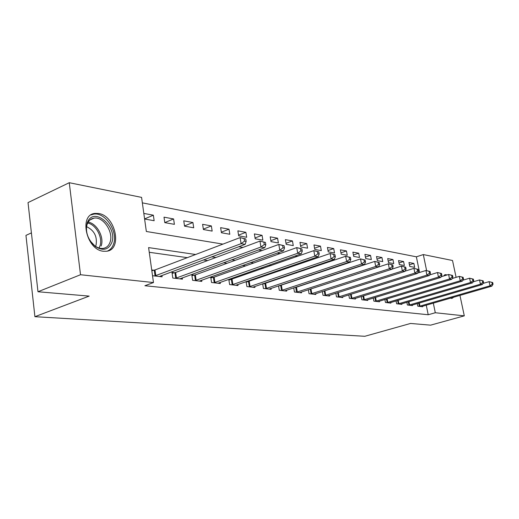 <?xml version="1.0" encoding="UTF-8"?>
<svg xmlns="http://www.w3.org/2000/svg" width="519" height="519" viewBox="0 0 519 519"><rect width="100%" height="100%" fill="white"/><g stroke="black" fill="none" stroke-linecap="round" stroke-linejoin="round"><path stroke-width="0.78" d="M453.788 297.166L451.939 298.393L450.401 298.153M443.473 276.05L445.445 274.635L447.125 274.934M103.43 251.248C86.284 249.97 78.525 214.503 95.035 213.406L98.571 213.491C115.542 215.586 122.815 249.892 106.447 251.254L103.43 251.248M31.406 232.901L25.95 235.379L34.909 316.687L364.812 336.293L410.542 323.454L430.582 325.16L464.297 315.85L435.298 312.743L433.313 303.102M34.909 316.687L89.177 296.109L37.978 291.749L28.026 202.592L69.261 182.707L141.583 197.389L146.345 231.487L222.943 244.118M419.573 272.469L416.374 256.814L142.342 202.858M416.374 256.814L423.309 254.57L452.516 260.499L456.104 277.341M144.6 219.012L154.143 220.718L153.358 215.19L143.821 213.426M164.789 222.625L174.39 224.344L173.599 218.94L164.004 217.163L164.789 222.625M184.55 226.161L193.71 227.796L192.912 222.515L183.752 220.822L184.55 226.161M203.409 229.534L212.161 231.098L211.356 225.934L202.605 224.312L203.409 229.534M221.431 232.759L229.807 234.257L228.996 229.197L220.627 227.646L221.431 232.759M238.675 235.84L246.694 237.274L245.883 232.324L237.871 230.838L238.675 235.84M255.192 238.798L262.867 240.167L262.056 235.315L254.375 233.894L255.192 238.798M271.015 241.627L278.379 242.944L277.568 238.189L270.204 236.826L271.015 241.627M286.196 244.345L293.267 245.61L292.45 240.946L285.379 239.635L286.196 244.345M300.773 246.953L307.566 248.166L306.748 243.593L299.956 242.334L300.773 246.953M314.78 249.457L321.306 250.625L320.495 246.136L313.963 244.929L314.78 249.457M328.248 251.864L334.528 252.987L333.717 248.582L327.431 247.42L328.248 251.864M341.21 254.187L347.256 255.264L346.445 250.937L340.393 249.821L341.21 254.187M353.692 256.418L359.518 257.456L358.707 253.207L352.881 252.13L353.692 256.418M365.72 258.566L371.338 259.571L370.534 255.4L364.909 254.355L365.72 258.566M377.319 260.642L382.743 261.615L381.939 257.508L376.515 256.509L377.319 260.642M388.517 262.646L393.752 263.581L392.948 259.545L387.712 258.579L388.517 262.646M399.325 264.58L404.379 265.488L403.581 261.518L398.527 260.583L399.325 264.58M409.77 266.448L414.655 267.324L413.864 263.418L408.972 262.517L409.77 266.448M195.631 254.498L148.596 247.595L153.475 282.55L144.898 285.729L428.214 314.748L426.255 305.153M326.399 277.347L325.815 277.263M311.614 275.252L310.634 275.115M296.187 273.072L294.773 272.871M280.072 270.788L278.178 270.522M263.217 268.407L260.81 268.064M245.578 265.91L242.6 265.488M227.088 263.289L223.494 262.783M207.691 260.544L203.416 259.941M187.314 257.664L149.245 252.279M152.521 275.712L162.103 276.815L161.909 275.459M153.955 270.243L151.717 269.971M174.624 272.754L171.99 272.436L172.801 278.041L182.435 279.151L182.247 277.879M194.32 275.148L191.809 274.843L192.627 280.325L201.82 281.382L201.638 280.182M213.121 277.431L210.727 277.14L211.551 282.498L220.322 283.504L220.147 282.381M228.795 279.339L229.619 284.574L238.007 285.541L237.838 284.477M231.085 279.611L228.801 279.332M246.097 281.622L246.895 286.559L254.926 287.481L254.758 286.482M248.257 281.7L246.493 281.486M262.659 283.796L263.431 288.46L271.119 289.343L270.963 288.395M264.696 283.692L263.405 283.536M278.521 285.865L279.274 290.283L286.644 291.127L286.488 290.231M280.448 285.606L279.598 285.502M296.388 292.249L295.817 287.383L293.735 287.85L294.461 292.028L301.533 292.839L301.383 291.983M295.558 287.442L295.103 287.39M308.331 289.725L309.032 293.702L315.824 294.481L315.682 293.67M322.351 291.529L323.032 295.311L329.559 296.057L329.416 295.292M335.832 293.261L336.487 296.855L342.761 297.575L342.624 296.842M348.794 294.915L349.43 298.341L355.47 299.035L355.34 298.334M361.269 296.505L361.892 299.774L367.705 300.443L367.582 299.774M373.297 298.029L373.894 301.156L379.499 301.798L379.376 301.156M384.884 299.495L385.468 302.486L390.872 303.109L390.755 302.493M396.062 300.91L396.626 303.764L401.849 304.368L401.732 303.777M406.851 302.266L407.402 305.003L412.443 305.587L412.326 305.023M417.276 303.576L417.808 306.204L422.674 306.761L422.57 306.223M37.978 291.749L80.516 274.733L69.261 182.707M459.944 295.382L464.297 315.85M428.214 314.748L435.298 312.743M153.475 282.55L80.516 274.733M334.054 274.823L333.477 274.733M319.36 272.663L318.381 272.52M304.017 270.412L302.603 270.204M287.987 268.057L286.099 267.778M271.216 265.598L268.816 265.241M253.655 263.016L250.69 262.582M235.25 260.317L231.669 259.792M215.93 257.482L211.674 256.853M426.612 270.594L423.309 254.57M238.766 246.726L242.963 247.42M258.475 249.976L262.004 250.56M277.211 253.071L280.124 253.551M295.039 256.01L297.4 256.399M312.029 258.812L313.878 259.117M328.235 261.485L329.623 261.712M343.721 264.035L344.681 264.197M358.519 266.481L359.09 266.571M144.587 218.914L153.358 215.19M409.439 264.833L413.864 263.418M399.007 262.997L403.581 261.518M388.206 261.096L392.948 259.545M377.028 259.137L381.939 257.508M365.441 257.106L370.534 255.4M353.42 255.004L358.707 253.207M340.957 252.824L346.445 250.937M328.008 250.567L333.717 248.582M314.559 248.231L320.495 246.136M300.572 245.805L306.748 243.593M286.014 243.281L292.45 240.946M270.853 240.667L277.568 238.189M255.05 237.949L262.056 235.315M238.558 235.12L245.883 232.324M221.341 232.181L228.996 229.197M203.344 229.113L211.356 225.934M184.511 225.921L192.912 222.515M164.789 222.593L173.599 218.94M154.753 275.972L241.101 243.658L245.156 244.339L159.385 276.504M151.827 270.743L155.006 269.951L240.115 237.585L245.759 238.954L244.138 238.669L244.54 241.095L246.155 241.38L245.759 238.954M244.54 241.095L241.101 243.658L240.115 237.585L244.138 238.669M245.156 244.339L246.155 241.38M175.435 278.346L260.94 247.018L264.787 247.667L179.846 278.852M172.12 273.338L175.656 272.469L259.954 241.095L265.423 242.425L263.886 242.159L264.288 244.52L265.819 244.793L265.423 242.425M264.288 244.52L260.94 247.018L259.954 241.095L263.886 242.159M264.787 247.667L265.819 244.793M195.144 280.61L279.793 250.21L283.452 250.826L199.348 281.097M191.939 275.699L195.345 274.869L278.8 244.436L284.114 245.727L282.654 245.468L283.05 247.777L284.509 248.03L284.114 245.727M283.05 247.777L279.793 250.21L278.8 244.436L282.654 245.468M283.452 250.826L284.509 248.03M213.945 282.771L297.724 253.246L301.208 253.836L217.967 283.238M210.85 277.957L214.126 277.159L296.738 247.608L301.896 248.861L300.501 248.62L300.903 250.872L302.292 251.118L301.896 248.861M300.903 250.872L297.724 253.246L296.738 247.608L300.501 248.62M301.208 253.836L302.292 251.118M231.909 284.84L314.806 256.139L318.128 256.704L235.749 285.281M228.911 280.111L313.82 250.632L318.835 251.851L317.505 251.618L317.907 253.823L319.23 254.051L318.835 251.851M317.907 253.823L314.806 256.139L313.82 250.632L317.505 251.618M318.128 256.704L319.23 254.051M111.76 242.671C108.426 249.97 102.905 251.202 95.211 246.389C87.692 239.564 85.019 231.727 87.211 222.872L87.75 221.613C94.672 206.536 117.878 227.4 111.76 242.671M90.332 241.114L94.679 245.74C97.54 247.861 100.368 248.75 103.151 248.406C106.44 247.861 108.724 245.831 110.009 242.308C113.933 232.467 103.359 216.313 94.03 218.136C91.273 218.564 89.19 220.127 87.776 222.833L87.276 223.994C86.232 226.946 86.167 230.267 87.082 233.972M86.608 226.673C94.335 230.455 97.468 236.651 96.009 245.273L95.541 246.356M107.368 251.086C110.275 249.86 112.331 247.537 113.538 244.105C118.358 231.896 105.286 211.895 93.705 214.139L90.994 214.924M445.938 275.297L444.394 275.044M451.556 298.412L452.587 297.517M249.088 286.812L331.096 258.897L334.262 259.435L252.766 287.234M246.188 282.174L330.11 253.512L334.989 254.706L333.723 254.479L334.119 256.633L335.384 256.853L334.989 254.706M334.119 256.633L331.096 258.897L330.11 253.512L333.723 254.479M334.262 259.435L335.384 256.853M265.533 288.7L346.647 261.531L349.67 262.043L269.05 289.109M262.718 284.146L345.66 256.263L350.409 257.424L349.203 257.216L349.598 259.318L350.805 259.532L350.409 257.424M349.598 259.318L346.647 261.531L345.66 256.263L349.203 257.216M349.67 262.043L350.805 259.532M281.285 290.51L361.503 264.048L364.396 264.541L284.659 290.899M278.554 286.034L360.523 258.897L365.149 260.025L363.994 259.824L364.39 261.887L365.545 262.089L365.149 260.025M364.39 261.887L361.503 264.048L360.523 258.897L363.994 259.824M364.396 264.541L365.545 262.089M296.647 292.191L375.717 266.455L378.487 266.928L299.625 292.619M295.817 287.383L374.744 261.414L379.253 262.517L378.15 262.322L378.539 264.34L379.649 264.534L379.253 262.517M378.539 264.34L375.717 266.455L374.744 261.414L378.15 262.322M378.487 266.928L379.649 264.534M310.887 293.916L389.334 268.764L391.988 269.212L313.995 294.273M309.7 289.284L388.355 263.821L392.76 264.904L391.702 264.716L392.092 266.688L393.149 266.876L392.76 264.904M392.092 266.688L389.334 268.764L388.355 263.821L391.702 264.716M391.988 269.212L393.149 266.876M324.816 295.512L402.374 270.97L404.924 271.405L327.8 295.856M392.02 269.14L401.408 266.13L405.702 267.188L404.69 267.006L405.079 268.939L406.092 269.121L405.702 267.188M405.079 268.939L402.374 270.97L401.408 266.13L404.69 267.006M404.924 271.405L406.092 269.121M338.2 297.05L414.889 273.091L417.334 273.507L341.074 297.381M405.047 271.158L413.928 268.349L418.119 269.38L417.146 269.205L417.536 271.106L418.509 271.275L418.119 269.38M417.536 271.106L414.889 273.091L413.928 268.349L417.146 269.205M417.334 273.507L418.509 271.275M351.078 298.535L426.903 275.128L429.252 275.524L353.841 298.853M417.548 273.104L425.95 270.477L430.05 271.482L429.109 271.314L429.492 273.176L430.433 273.338L430.05 271.482M429.492 273.176L426.903 275.128L425.95 270.477L429.109 271.314M429.252 275.524L430.433 273.338M363.475 299.956L438.451 277.081L440.702 277.464L366.142 300.261M429.55 274.973L437.498 272.52L441.507 273.507L440.605 273.344L440.988 275.174L441.89 275.329L441.507 273.507M440.988 275.174L438.451 277.081L437.498 272.52L440.605 273.344M440.702 277.464L441.89 275.329M375.425 301.331L449.551 278.963L451.718 279.326L377.988 301.623M441.079 276.783L448.604 274.486L452.523 275.446L451.66 275.297L452.036 277.088L452.905 277.237L452.523 275.446M452.036 277.088L449.551 278.963L448.604 274.486L451.66 275.297M451.718 279.326L452.905 277.237M386.94 302.655L460.236 280.773L462.325 281.123L389.412 302.94M452.172 278.528L459.296 276.374L463.13 277.321L462.299 277.172L462.676 278.93L463.506 279.079L463.13 277.321M462.676 278.93L460.236 280.773L459.296 276.374L462.299 277.172M462.325 281.123L463.506 279.079M398.054 303.933L470.525 282.511L472.537 282.855L400.441 304.205M462.851 280.215L469.591 278.197L473.341 279.125L472.543 278.982L472.913 280.708L473.717 280.85L473.341 279.125M472.913 280.708L470.525 282.511L469.591 278.197L472.543 278.982M472.537 282.855L473.717 280.85M408.777 305.166L480.438 284.191L482.378 284.522L411.08 305.432M473.133 281.843L479.511 279.955L483.189 280.863L482.411 280.727L482.787 282.42L483.559 282.557L483.189 280.863M482.787 282.42L480.438 284.191L479.511 279.955L482.411 280.727M482.378 284.522L483.559 282.557M419.138 306.353L490.001 285.813L491.869 286.131L421.363 306.612M483.04 283.419L489.08 281.648L492.68 282.537L491.934 282.407L492.304 284.068L493.05 284.198L492.68 282.537M492.304 284.068L490.001 285.813L489.08 281.648L491.934 282.407M491.869 286.131L493.05 284.198M155.058 275.9L154.253 270.172M155.81 275.68L155.006 269.951M175.727 278.281L174.916 272.683M176.473 278.061L175.656 272.469M195.429 280.545L194.612 275.083M196.163 280.331L195.345 274.869M214.23 282.706L213.406 277.367M214.95 282.505L214.126 277.159M232.188 284.775L231.364 279.546M232.901 284.574L232.071 279.345M99.006 248.024L99.914 246.077C103.145 237.903 96.054 224.48 87.679 223.047M88.165 222.132C96.923 223.371 104.507 237.449 101.121 246.019M249.36 286.748L248.53 281.635M250.067 286.553L249.23 281.441M265.799 288.642L264.969 283.634M266.494 288.447L265.657 283.439M281.551 290.452L280.714 285.547M282.232 290.264L281.395 285.359M297.322 292.009L296.485 287.202M311.141 293.858L310.31 289.148M311.809 293.683L310.972 288.966M325.063 295.46L324.245 290.925M325.718 295.285L324.894 290.718M338.446 296.998L337.655 292.684M339.095 296.829L338.291 292.482M351.324 298.477L350.552 294.364M351.96 298.315L351.181 294.169M363.715 299.904L362.976 295.979M364.344 299.742L363.592 295.791M375.659 301.279L374.939 297.53M376.281 301.117L375.548 297.342M387.174 302.603L386.473 299.015M387.784 302.447L387.077 298.834M398.281 303.881L397.599 300.449M398.884 303.732L398.196 300.267M408.998 305.114L408.343 301.824M409.595 304.964L408.933 301.649M419.358 306.307L418.716 303.154M419.942 306.158L419.3 302.979M445.445 274.635L444.699 274.869M94.679 245.74L95.211 246.389M90.059 219.894L94.03 218.136M87.776 222.833L87.75 221.613"/></g></svg>
